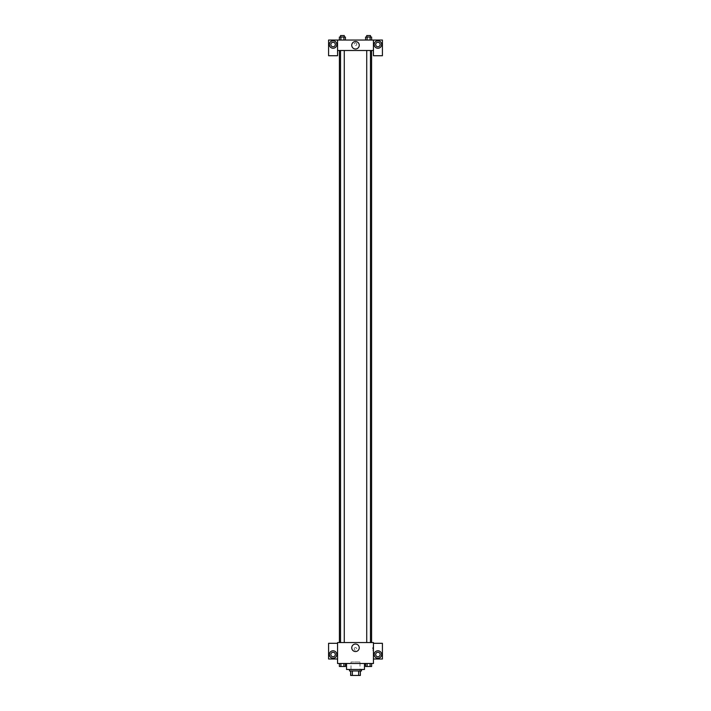 <?xml version="1.0" encoding="UTF-8"?>
<svg xmlns="http://www.w3.org/2000/svg" width="711" height="711" viewBox="0 0 711 711"><rect width="100%" height="100%" fill="white"/><g stroke="black" fill="none" stroke-linecap="round" stroke-linejoin="round"><path stroke-width="0.53" stroke-dasharray="3.56 2.67" d="M359.988 661.994L351.012 661.994L359.988 661.994L359.988 675.45L351.012 675.45L359.988 675.45M352.354 675.45L350.639 675.45L350.639 670.962L352.354 670.962L352.354 675.45L360.361 675.45M358.646 670.962L352.354 670.962L358.646 670.962L358.646 675.45M352.354 670.962L350.639 670.962M349.519 670.962L361.481 670.962M355.5 669.469L349.519 669.469L355.5 669.469M364.467 669.469L346.533 669.469M364.467 663.487L346.533 663.487L364.467 663.487M373.444 643.304L373.444 642.557L337.556 642.557L337.556 663.487L373.444 663.487L373.444 659.008L382.411 659.008L382.411 643.304L373.444 643.304L373.444 659.008M365.578 663.487L365.578 666.483L367.089 666.483L365.578 666.483L367.089 666.483L367.089 663.487L370.111 663.487L365.578 663.487L371.622 663.487L365.578 663.487L367.089 663.487L367.089 666.483L371.622 666.483L370.111 666.483L371.622 666.483L371.622 663.487L370.111 663.487L370.111 666.483L367.089 666.483L370.111 666.483L370.111 663.487L371.622 663.487L367.089 663.487L371.622 663.487M345.422 663.487L339.378 663.487L343.911 663.487L343.911 666.483L345.422 666.483L343.911 666.483L345.422 666.483L345.422 663.487L339.378 663.487L340.889 663.487L340.889 666.483L343.911 666.483L340.889 666.483L343.911 666.483L343.911 663.487L343.911 666.483M337.556 648.912L337.556 650.218L337.556 648.912M333.077 658.253A3.742 3.742 0 0 0 336.312 652.654A3.742 3.742 0 0 0 329.833 652.654A3.742 3.742 0 0 0 333.077 658.253M335.316 654.52A2.24 2.24 0 0 1 331.948 656.457A2.24 2.24 0 0 1 331.948 652.574A2.24 2.24 0 0 1 335.316 654.52M337.556 659.008L328.589 659.008L328.589 643.304L337.556 643.304M355.5 651.543A3.751 3.751 0 0 0 358.744 645.917A3.751 3.751 0 0 0 352.256 645.917A3.751 3.751 0 0 0 355.5 651.543M373.444 648.912L373.444 650.218L373.444 648.912M372.688 648.912L372.688 647.605L372.688 648.912M377.923 658.253A3.742 3.742 0 0 0 381.167 652.654A3.742 3.742 0 0 0 374.688 652.654A3.742 3.742 0 0 0 377.923 658.253M380.172 654.52A2.24 2.24 0 0 1 376.803 656.457A2.24 2.24 0 0 1 376.803 652.574A2.24 2.24 0 0 1 380.172 654.52M355.5 647.605A1.306 1.306 0 0 0 354.371 649.57A1.306 1.306 0 0 0 356.629 649.57A1.306 1.306 0 0 0 355.5 647.605A1.306 1.306 0 0 1 356.629 649.57A1.306 1.306 0 0 1 354.371 649.57A1.306 1.306 0 0 1 355.5 647.605M366.725 642.557L370.467 642.557L366.725 642.557L370.467 642.557L366.725 642.557L366.725 50.499L370.467 50.499L366.725 50.499M340.533 642.557L344.275 642.557L340.533 642.557L344.275 642.557L340.533 642.557L340.533 50.499L344.275 50.499L340.533 50.499L344.275 50.499L344.275 642.557M339.414 642.557L371.586 642.557L339.414 642.557M371.586 50.499L339.414 50.499L371.586 50.499M370.467 50.499L370.467 642.557M344.275 50.499L340.533 50.499M373.444 50.499L337.556 50.499L337.556 55.734L328.589 55.734L328.589 40.038L382.411 40.038L382.411 55.734L373.444 55.734L373.444 40.038M356.806 44.144A1.306 1.306 0 0 0 354.842 43.016A1.306 1.306 0 0 0 354.842 45.282A1.306 1.306 0 0 0 356.806 44.144A1.306 1.306 0 0 1 354.842 45.282A1.306 1.306 0 0 1 354.842 43.016A1.306 1.306 0 0 1 356.806 44.144M335.316 44.517A2.24 2.24 0 0 0 331.948 42.58A2.24 2.24 0 0 0 331.948 46.464A2.24 2.24 0 0 0 335.316 44.517M380.172 44.517A2.24 2.24 0 0 0 376.803 42.58A2.24 2.24 0 0 0 376.803 46.464A2.24 2.24 0 0 0 380.172 44.517M333.077 48.259A3.742 3.742 0 0 0 336.312 42.651A3.742 3.742 0 0 0 329.833 42.651A3.742 3.742 0 0 0 333.077 48.259M377.923 48.259A3.742 3.742 0 0 0 381.167 42.651A3.742 3.742 0 0 0 374.688 42.651A3.742 3.742 0 0 0 377.923 48.259M337.556 40.038L337.556 50.499M345.422 40.038L339.378 40.038L345.43 40.038L339.378 40.038L345.422 40.038L345.422 37.043L343.911 37.043L345.422 37.043L343.911 37.043L343.911 40.038L339.378 40.038L343.911 40.038L343.911 37.043L340.889 37.043L343.911 37.043L343.911 40.038M365.578 40.038L371.622 40.038L365.57 40.038L371.622 40.038L365.578 40.038L371.622 40.038L365.578 40.038L365.578 37.043L371.622 37.043L370.111 37.043L370.111 40.038L370.111 37.043L367.089 37.043L367.089 40.038L367.089 37.043L365.578 37.043L371.622 37.043L371.622 40.038M351.749 45.264A3.751 3.751 0 0 0 357.375 48.517A3.751 3.751 0 0 0 357.375 42.02A3.751 3.751 0 0 0 351.749 45.264M373.444 44.144L373.444 45.46L373.444 44.144M337.556 44.144L337.556 45.46L337.556 44.144M370.467 37.043L366.725 37.043L370.467 37.043L366.725 37.043L370.467 37.043L370.467 35.55L366.725 35.55L370.467 35.55L366.725 35.55L366.725 37.043M339.378 40.038L339.378 37.043L340.889 37.043L340.889 40.038L339.378 40.038L340.889 40.038L340.889 37.043L339.378 37.043L343.911 37.043M344.275 37.043L340.533 37.043L344.275 37.043L340.533 37.043L344.275 37.043L344.275 35.55L340.533 35.55L344.275 35.55L340.533 35.55L340.533 37.043M370.111 37.043L370.111 40.038M367.089 37.043L367.089 40.038M340.889 37.043L340.889 40.038M370.467 666.483L366.725 666.491M339.378 663.487L340.889 663.487L339.378 663.487L339.378 666.483L340.889 666.483L339.378 666.483L340.889 666.483L340.889 663.487L343.911 663.487L339.378 663.487L343.911 663.487M344.275 666.483L340.533 666.491M370.111 663.487L370.111 666.483M367.089 663.487L367.089 666.483M340.889 663.487L340.889 666.483M351.012 675.45L351.012 661.994M373.444 647.605L372.688 647.605M373.444 650.218L372.688 650.218"/><path stroke-width="1.07" d="M358.646 670.962L358.646 675.45L350.639 675.45L350.639 670.962M358.646 675.45L360.361 675.45L360.361 670.962L360.361 675.45M361.481 669.469L361.481 670.962L349.519 670.962L349.519 669.469M352.354 670.962L352.354 675.45M346.533 663.487L346.533 669.469L364.467 669.469L364.467 663.487M373.444 663.487L337.556 663.487L337.556 642.557L373.444 642.557L373.444 663.487M333.077 658.253A3.742 3.742 0 0 1 329.833 652.654A3.742 3.742 0 0 1 336.312 652.654A3.742 3.742 0 0 1 333.077 658.253M337.556 659.008L328.589 659.008L328.589 643.304L337.556 643.304M330.828 654.52A2.24 2.24 0 0 1 333.077 652.28A2.24 2.24 0 0 1 335.316 654.52A2.24 2.24 0 0 1 333.077 656.76A2.24 2.24 0 0 1 330.828 654.52M355.5 651.543A3.751 3.751 0 0 1 352.256 645.917A3.751 3.751 0 0 1 358.744 645.917A3.751 3.751 0 0 1 355.5 651.543M377.923 658.253A3.742 3.742 0 0 1 374.688 652.654A3.742 3.742 0 0 1 381.167 652.654A3.742 3.742 0 0 1 377.923 658.253M373.444 659.008L382.411 659.008L382.411 643.304L373.444 643.304M375.684 654.52A2.24 2.24 0 0 1 377.923 652.28A2.24 2.24 0 0 1 380.172 654.52A2.24 2.24 0 0 1 377.923 656.76A2.24 2.24 0 0 1 375.684 654.52M371.586 50.499L371.586 642.557M366.725 642.557L366.725 50.499M344.275 50.499L344.275 642.557M373.444 50.499L373.444 55.734L382.411 55.734L382.411 40.038L373.444 40.038L373.444 50.499L337.556 50.499L337.556 55.734L328.589 55.734L328.589 40.038L337.556 40.038L337.556 50.499M335.316 44.517A2.24 2.24 0 0 1 333.077 46.766A2.24 2.24 0 0 1 330.828 44.517A2.24 2.24 0 0 1 333.077 42.278A2.24 2.24 0 0 1 335.316 44.517M333.077 48.259A3.742 3.742 0 0 1 329.833 42.651A3.742 3.742 0 0 1 336.312 42.651A3.742 3.742 0 0 1 333.077 48.259M380.172 44.517A2.24 2.24 0 0 1 376.803 46.464A2.24 2.24 0 0 1 376.803 42.58A2.24 2.24 0 0 1 380.172 44.517M377.923 48.259A3.742 3.742 0 0 1 374.688 42.651A3.742 3.742 0 0 1 381.167 42.651A3.742 3.742 0 0 1 377.923 48.259M373.444 40.038L337.556 40.038M351.749 45.264A3.751 3.751 0 0 1 357.375 42.02A3.751 3.751 0 0 1 357.375 48.517A3.751 3.751 0 0 1 351.749 45.264M371.622 40.038L371.622 37.043L365.578 37.043L365.578 40.038M370.111 37.043L370.111 40.038M367.089 37.043L367.089 40.038M366.725 37.043L366.725 35.55L370.467 35.55L370.467 37.043M345.422 40.038L345.422 37.043L339.378 37.043L339.378 40.038M343.911 37.043L343.911 40.038M340.889 37.043L340.889 40.038M340.533 37.043L340.533 35.55L344.275 35.55L344.275 37.043M371.622 663.487L371.622 666.483L365.578 666.483L365.578 663.487M370.111 663.487L370.111 666.483M367.089 663.487L367.089 666.483M370.467 666.483L366.725 666.491M345.422 663.487L345.422 666.483L339.378 666.483L339.378 663.487M343.911 663.487L343.911 666.483M340.889 663.487L340.889 666.483M344.275 666.483L340.533 666.491M339.414 50.499L339.414 642.557M370.467 642.557L370.467 50.499M340.533 50.499L340.533 642.557"/></g></svg>
